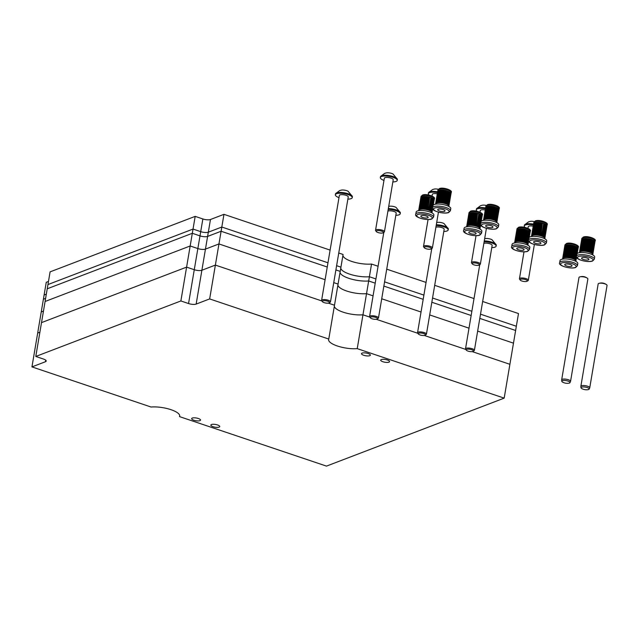 <?xml version="1.0" encoding="UTF-8"?>
<svg xmlns="http://www.w3.org/2000/svg" width="639" height="639" viewBox="0 0 639 639"><rect width="100%" height="100%" fill="white"/><g stroke="black" fill="none" stroke-linecap="round" stroke-linejoin="round"><path stroke-width="0.96" d="M362.089 353.103A4.505 1.382 -170.4 0 0 361.49 353.647A4.505 1.382 -170.4 0 0 364.653 355.54A4.505 1.382 -170.4 0 0 369.765 355.691A4.505 1.382 -170.4 0 0 370.372 355.148A4.505 1.382 -170.4 0 0 367.209 353.255A4.505 1.382 -170.4 0 0 362.089 353.103M192.259 418.066A4.505 1.382 -170.4 0 0 191.66 418.609A4.505 1.382 -170.4 0 0 194.823 420.502A4.505 1.382 -170.4 0 0 199.935 420.654A4.505 1.382 -170.4 0 0 200.542 420.111A4.505 1.382 -170.4 0 0 197.371 418.218A4.505 1.382 -170.4 0 0 192.259 418.066M211.445 424.528A4.505 1.382 -170.4 0 0 210.846 425.071A4.505 1.382 -170.4 0 0 214.009 426.964A4.505 1.382 -170.4 0 0 219.121 427.116A4.505 1.382 -170.4 0 0 219.728 426.572A4.505 1.382 -170.4 0 0 216.565 424.679A4.505 1.382 -170.4 0 0 211.445 424.528M381.283 359.573A4.505 1.382 -170.4 0 0 380.676 360.108A4.505 1.382 -170.4 0 0 383.839 362.001A4.505 1.382 -170.4 0 0 388.951 362.153A4.505 1.382 -170.4 0 0 389.558 361.61A4.505 1.382 -170.4 0 0 386.395 359.717A4.505 1.382 -170.4 0 0 381.283 359.573M48.468 281.464L46.256 282.31L31.95 366.898L151.068 407.027A18.02 5.511 -170.4 0 1 170.19 409.423A18.02 5.511 -170.4 0 1 179.695 416.117A18.02 5.511 -170.4 0 1 179.527 416.612L326.473 466.111L504.179 398.137L357.233 348.638L362.96 314.803L369.829 317.12L362.96 314.803A18.02 5.511 -170.4 0 1 344.589 312.631A18.02 5.511 -170.4 0 1 334.325 306.241A18.02 5.511 -170.4 0 0 344.589 312.631A18.02 5.511 -170.4 0 0 362.96 314.803L366.53 293.66L373.072 295.857L366.53 293.66A18.02 5.511 -170.4 0 1 348.159 291.488A18.02 5.511 -170.4 0 1 337.903 285.09A18.02 5.511 -170.4 0 0 348.159 291.488A18.02 5.511 -170.4 0 0 366.53 293.66L368.679 280.968L375.213 283.173L368.679 280.968A18.02 5.511 -170.4 0 1 350.308 278.796A18.02 5.511 -170.4 0 1 340.044 272.406A18.02 5.511 -170.4 0 0 350.308 278.796A18.02 5.511 -170.4 0 0 368.679 280.968L369.398 276.743L375.932 278.947L369.398 276.743A18.02 5.511 -170.4 0 1 351.027 274.57A18.02 5.511 -170.4 0 1 340.763 268.18A18.02 5.511 -170.4 0 0 351.027 274.57A18.02 5.511 -170.4 0 0 369.398 276.743L371.539 264.051L378.08 266.255M504.179 398.137L509.898 364.302L472.213 351.61L509.898 364.302L513.476 343.159L477.652 331.09L513.476 343.159L515.625 330.475L479.801 318.406L515.625 330.475L516.336 326.241L480.512 314.172L516.336 326.241L518.485 313.557L482.661 301.488M465.767 349.437L424.24 335.451L465.767 349.437M417.802 333.278L376.275 319.292L417.802 333.278M179.527 416.612L179.703 415.59M338.758 253.012L343.079 254.466L340.938 267.158L336.609 265.696L340.938 267.158L340.22 271.383L335.898 269.93L340.22 271.383L338.071 284.075L333.75 282.614L338.071 284.075L334.501 305.218L328.31 303.134L334.501 305.218L328.773 339.053L209.656 298.924L215.375 265.089L321.864 300.961L215.375 265.089L201.884 270.249L215.375 265.089L218.953 243.946L325.099 279.698L218.953 243.946L205.454 249.106L218.953 243.946L221.102 231.254L327.248 267.014L221.102 231.254L207.603 236.422L221.102 231.254L221.813 227.029L327.967 262.789L221.813 227.029L208.322 232.189L221.813 227.029L223.962 214.337L330.107 250.097M180.877 300.961L186.596 267.126L41.511 322.623L45.089 301.48L190.174 245.983L197.85 248.563L190.174 245.983L45.089 301.48L47.23 288.788L192.323 233.291L199.991 235.879L192.323 233.291L47.23 288.788L47.949 284.563L193.034 229.066L200.71 231.645L193.034 229.066L47.949 284.563L50.09 271.871L195.183 216.373L186.596 267.126L41.511 322.623L35.784 356.458L180.877 300.961L188.553 303.549A5.631 1.725 -170.4 0 0 196.157 304.084L209.656 298.924M328.773 339.053A18.02 5.511 -170.4 0 0 328.614 339.549A18.02 5.511 -170.4 0 0 338.111 346.234A18.02 5.511 -170.4 0 0 357.233 348.638M31.95 366.898L45.449 361.73A5.631 1.725 -170.4 0 0 46.2 361.059A5.631 1.725 -170.4 0 0 43.46 359.038L35.784 356.458M37.669 333.063L39.89 332.216L37.669 333.063M195.183 216.373L202.859 218.961L194.272 269.714L186.596 267.126L194.272 269.714A5.631 1.725 -170.4 0 0 201.884 270.249L196.157 304.084M469.002 328.174L429.688 314.931L469.002 328.174M421.037 312.016L381.715 298.772L421.037 312.016M188.553 303.549L194.272 269.714A5.631 1.725 -170.4 0 0 201.884 270.249L205.454 249.106A5.631 1.725 -170.4 0 1 197.85 248.563A5.631 1.725 -170.4 0 0 205.454 249.106L207.603 236.422A5.631 1.725 -170.4 0 1 199.991 235.879A5.631 1.725 -170.4 0 0 207.603 236.422L208.322 232.189A5.631 1.725 -170.4 0 1 200.71 231.645A5.631 1.725 -170.4 0 0 208.322 232.189L210.463 219.504L223.962 214.337M41.247 311.92L43.46 311.073L41.247 311.92M471.151 315.49L431.828 302.247L471.151 315.49M423.186 299.332L383.863 286.088L423.186 299.332M43.396 299.228L45.609 298.381L43.396 299.228M471.87 311.265L432.547 298.014L471.87 311.265M423.897 295.106L384.574 281.855L423.897 295.106M44.107 295.002L46.328 294.156L44.107 295.002M474.01 298.573L434.688 285.329M426.045 282.414L386.723 269.171M202.859 218.961A5.631 1.725 -170.4 0 0 210.463 219.504M342.911 255.488A18.02 5.511 -170.4 0 0 353.167 261.886A18.02 5.511 -170.4 0 0 371.539 264.051M466.71 349.349A3.65 1.118 -170.4 0 0 466.35 350.172A3.65 1.118 -170.4 0 0 469.361 351.45A3.65 1.118 -170.4 0 0 472.924 351.442A3.65 1.118 -170.4 0 0 473.164 351.33A3.65 1.118 -170.4 0 0 471.398 349.621A3.65 1.118 -170.4 0 0 466.71 349.349M466.35 350.172L465.671 349.317A4.505 1.382 9.6 0 1 465.511 348.838A4.505 1.382 9.6 0 1 466.119 348.303A4.505 1.382 9.6 0 1 471.231 348.455A4.505 1.382 9.6 0 1 474.394 350.348A4.505 1.382 9.6 0 1 474.082 350.739L473.164 351.33M484.146 241.718A8.563 2.62 9.6 0 1 496.144 246.095A8.563 2.62 9.6 0 1 494.993 247.125A8.563 2.62 9.6 0 1 491.774 247.612M496.144 246.095L496.279 245.288A8.563 2.62 -170.4 0 0 496.239 244.865A8.563 2.62 -170.4 0 0 484.282 240.911M483.867 243.371A4.505 1.382 9.6 0 1 488.979 243.523A4.505 1.382 9.6 0 1 492.142 245.416L474.394 350.348M496.239 244.865L491.966 239.705A4.457 1.366 -170.4 0 0 485.305 238.571L484.658 238.714M520.641 279.275A3.65 1.118 -170.4 0 0 520.282 280.098A3.65 1.118 -170.4 0 0 523.293 281.376A3.65 1.118 -170.4 0 0 526.856 281.368A3.65 1.118 -170.4 0 0 527.095 281.256A3.65 1.118 -170.4 0 0 525.33 279.547A3.65 1.118 -170.4 0 0 520.641 279.275M520.282 280.098L519.603 279.243A4.505 1.382 9.6 0 1 519.443 278.772A4.505 1.382 9.6 0 1 520.042 278.229A4.505 1.382 9.6 0 1 525.162 278.38A4.505 1.382 9.6 0 1 528.325 280.273A4.505 1.382 9.6 0 1 528.014 280.665L527.095 281.256M533.557 224.121A8.563 2.62 -170.4 0 0 525.53 224.201A8.563 2.62 -170.4 0 0 524.563 224.84A8.563 2.62 -170.4 0 0 524.387 225.232L524.252 226.03A8.563 2.62 9.6 0 1 525.394 225A8.563 2.62 9.6 0 1 533.421 224.928M527.966 228.355L528.245 226.709A4.505 1.382 9.6 0 1 528.852 226.166A4.505 1.382 9.6 0 1 533.214 226.15M525.034 227.412A8.563 2.62 9.6 0 1 524.252 226.03M534.284 221.573A4.457 1.366 -170.4 0 0 530.29 221.366L528.565 221.845L524.563 224.84M571.546 266.295A3.714 1.134 -170.4 0 0 572.041 265.848A3.714 1.134 -170.4 0 0 569.429 264.29A3.714 1.134 -170.4 0 0 565.211 264.163A3.714 1.134 -170.4 0 0 564.716 264.61A3.714 1.134 -170.4 0 0 567.328 266.175A3.714 1.134 -170.4 0 0 571.546 266.295M561.242 259.474A9.01 2.756 -170.4 0 0 560.028 260.552L559.676 262.669A9.01 2.756 9.6 0 1 560.882 261.591A9.01 2.756 9.6 0 1 571.106 261.886A9.01 2.756 9.6 0 1 577.44 265.672L577.8 263.564A9.01 2.756 -170.4 0 0 571.466 259.777A9.01 2.756 -170.4 0 0 561.242 259.474M562.552 259.13L562.608 258.819A6.757 2.069 9.6 0 1 562.616 258.771L564.764 246.087A6.757 2.069 9.6 0 1 564.996 245.703A6.757 2.069 9.6 0 1 565.491 245.384L563.35 258.076A6.757 2.069 9.6 0 1 563.518 258.004A6.757 2.069 9.6 0 1 564.085 257.837L566.234 245.144A6.757 2.069 9.6 0 1 567.184 244.993A6.757 2.069 9.6 0 1 568.311 244.929A6.757 2.069 9.6 0 1 569.565 244.961L567.2 244.993L565.052 257.677A6.757 2.069 9.6 0 1 566.162 257.613L568.311 244.929L566.178 257.613A6.757 2.069 9.6 0 1 567.416 257.645A6.757 2.069 9.6 0 1 568.742 257.773L570.891 245.088A6.757 2.069 9.6 0 1 572.24 245.304L569.581 244.961A6.757 2.069 9.6 0 1 570.891 245.088L568.758 257.781A6.757 2.069 9.6 0 1 570.092 257.988A6.757 2.069 9.6 0 1 571.41 258.284A6.757 2.069 9.6 0 1 572.64 258.651L574.788 245.967A6.757 2.069 9.6 0 1 575.875 246.382L573.574 245.6A6.757 2.069 9.6 0 1 574.788 245.967L572.656 258.659A6.757 2.069 9.6 0 1 573.726 259.067A6.757 2.069 9.6 0 1 574.637 259.522L576.785 246.83L575.891 246.382A6.757 2.069 9.6 0 1 576.785 246.83M564.748 246.175A6.757 2.069 9.6 0 1 564.756 246.127A6.757 2.069 9.6 0 1 564.764 246.087L562.616 258.771A6.757 2.069 9.6 0 1 562.855 258.396L564.996 245.703L562.855 258.388A6.757 2.069 9.6 0 1 563.35 258.076L565.499 245.384A6.757 2.069 9.6 0 1 565.659 245.32A6.757 2.069 9.6 0 1 566.234 245.144L564.101 257.829A6.757 2.069 9.6 0 1 565.044 257.677L567.184 244.993M578.263 247.325A6.757 2.069 -170.4 0 0 573.51 244.489A6.757 2.069 -170.4 0 0 565.842 244.258A6.757 2.069 -170.4 0 0 564.932 245.072L566.402 243.531C570.403 241.822 580.116 245.4 578.263 247.325L578.079 248.379A6.757 2.069 9.6 0 0 578.087 248.22L577.177 253.579L578.087 248.22A6.757 2.069 9.6 0 0 577.92 247.772L575.771 260.464L577.912 247.772A6.757 2.069 9.6 0 0 577.48 247.309L575.332 259.993L577.472 247.301A6.757 2.069 9.6 0 0 576.793 246.838L574.645 259.522A6.757 2.069 9.6 0 1 575.324 259.993A6.757 2.069 9.6 0 1 575.771 260.456A6.757 2.069 9.6 0 1 575.939 260.904A6.757 2.069 9.6 0 1 575.939 261.071L575.883 261.391M575.939 260.912L576.594 257.062L575.939 260.904M575.875 246.382L573.726 259.067L575.891 246.382M572.24 245.304L570.092 257.988L572.256 245.304A6.757 2.069 9.6 0 1 573.558 245.6L571.41 258.284L573.574 245.6M569.565 244.961L567.416 257.645L569.581 244.961M577.912 247.772L577.424 247.62M577.472 247.301L576.745 247.133M573.742 259.075L575.843 246.67M572.84 258.723L574.94 246.279M571.793 258.388L573.902 245.935M570.651 258.108L572.76 245.632L572.256 245.304M573.558 245.6L572.76 245.632M569.445 257.876L571.562 245.408M568.247 257.717L570.355 245.248M567.089 257.629L569.189 245.176M566.018 257.621L568.119 245.192M567.136 245.28L566.242 245.144M566.186 245.44L565.499 245.384M565.443 245.711L565.004 245.703M588.415 259.841A3.714 1.134 -170.4 0 0 588.91 259.394A3.714 1.134 -170.4 0 0 586.298 257.837A3.714 1.134 -170.4 0 0 582.081 257.709A3.714 1.134 -170.4 0 0 581.586 258.156A3.714 1.134 -170.4 0 0 584.198 259.722A3.714 1.134 -170.4 0 0 588.415 259.841M578.111 253.02A9.01 2.756 -170.4 0 0 576.897 254.106L576.546 256.215A9.01 2.756 9.6 0 1 577.752 255.137A9.01 2.756 9.6 0 1 587.976 255.432A9.01 2.756 9.6 0 1 594.31 259.226L594.669 257.11A9.01 2.756 -170.4 0 0 588.335 253.324A9.01 2.756 -170.4 0 0 578.111 253.02M579.429 252.677L579.477 252.365A6.757 2.069 9.6 0 1 579.485 252.317L581.634 239.633A6.757 2.069 9.6 0 1 581.865 239.25L579.725 251.942A6.757 2.069 9.6 0 1 580.22 251.622L582.369 238.93A6.757 2.069 9.6 0 1 582.536 238.866A6.757 2.069 9.6 0 1 583.103 238.69L580.963 251.383A6.757 2.069 9.6 0 1 581.913 251.223A6.757 2.069 9.6 0 1 583.04 251.159A6.757 2.069 9.6 0 1 584.286 251.199A6.757 2.069 9.6 0 1 585.62 251.319L587.76 238.635A6.757 2.069 9.6 0 1 589.11 238.85A6.757 2.069 9.6 0 1 590.428 239.146A6.757 2.069 9.6 0 1 591.658 239.513A6.757 2.069 9.6 0 1 592.744 239.929A6.757 2.069 9.6 0 1 593.655 240.376A6.757 2.069 9.6 0 1 594.342 240.847A6.757 2.069 9.6 0 1 594.781 241.318A6.757 2.069 9.6 0 1 594.957 241.766A6.757 2.069 9.6 0 1 594.949 241.933A6.757 2.069 9.6 0 1 594.909 242.085M581.618 239.721A6.757 2.069 9.6 0 1 581.626 239.673A6.757 2.069 9.6 0 1 581.634 239.633L579.493 252.317A6.757 2.069 9.6 0 1 579.725 251.942L581.873 239.25A6.757 2.069 9.6 0 1 582.369 238.93L580.228 251.614A6.757 2.069 9.6 0 1 580.388 251.55A6.757 2.069 9.6 0 1 580.963 251.383L583.111 238.69A6.757 2.069 9.6 0 1 584.054 238.539L581.913 251.223L584.07 238.539A6.757 2.069 9.6 0 1 585.18 238.475L584.07 238.539M585.18 238.475L583.04 251.159L585.196 238.475A6.757 2.069 9.6 0 1 586.434 238.507L584.286 251.199L586.45 238.507A6.757 2.069 9.6 0 1 587.76 238.635L585.636 251.327A6.757 2.069 9.6 0 1 586.969 251.542A6.757 2.069 9.6 0 1 588.279 251.838A6.757 2.069 9.6 0 1 589.509 252.197A6.757 2.069 9.6 0 1 590.604 252.613A6.757 2.069 9.6 0 1 591.506 253.068A6.757 2.069 9.6 0 1 592.201 253.539A6.757 2.069 9.6 0 1 592.641 254.002A6.757 2.069 9.6 0 1 592.816 254.45A6.757 2.069 9.6 0 1 592.808 254.618L592.752 254.937M594.957 241.766L592.816 254.45L594.725 241.67M594.781 241.318L592.641 254.002L594.789 241.318L594.294 241.167M594.342 240.847L592.201 253.539L594.35 240.855L593.615 240.679M593.655 240.376L591.506 253.068L593.663 240.384L589.126 238.85L585.196 238.475M590.612 252.621L592.712 240.224M589.525 252.205L591.666 239.513L589.509 252.197M588.295 251.838L590.444 239.154L588.279 251.838M586.977 251.542L589.126 238.85L586.969 251.542M589.709 252.269L591.818 239.833M588.663 251.934L590.771 239.481M587.521 251.654L589.629 239.178M586.322 251.423L588.431 238.954M585.116 251.263L587.225 238.794M583.958 251.175L586.067 238.722M582.888 251.167L584.997 238.738M584.006 238.826L583.111 238.69M583.056 238.994L582.377 238.93M582.313 239.258L581.873 239.25M562.368 380.676A4.146 1.27 -170.4 0 0 561.809 381.291A4.146 1.27 -170.4 0 0 562.847 382.258A9.976 9.976 0 0 0 568.646 383.24A4.146 1.27 -170.4 0 0 569.421 383.057A4.146 1.27 -170.4 0 0 569.948 382.665A4.146 1.27 -170.4 0 0 567.967 381.076A4.146 1.27 -170.4 0 0 562.368 380.676M569.948 382.665L570.515 381.467A4.505 1.382 -170.4 0 0 570.555 381.347A4.505 1.382 -170.4 0 0 567.384 379.454A4.505 1.382 -170.4 0 0 562.272 379.31A4.505 1.382 -170.4 0 0 561.665 379.846A4.505 1.382 -170.4 0 0 561.665 379.965L561.809 381.291M570.555 381.347L587.864 279.003A4.505 1.382 -170.4 0 0 584.693 277.11A4.505 1.382 -170.4 0 0 579.581 276.959A4.505 1.382 -170.4 0 0 578.982 277.502L561.665 379.846M581.554 387.146A4.146 1.27 -170.4 0 0 580.995 387.753A4.146 1.27 -170.4 0 0 582.033 388.72A9.976 9.976 0 0 0 587.832 389.702A4.146 1.27 -170.4 0 0 588.615 389.518A4.146 1.27 -170.4 0 0 589.134 389.127A4.146 1.27 -170.4 0 0 587.153 387.538A4.146 1.27 -170.4 0 0 581.554 387.146M589.134 389.127L589.701 387.929A4.505 1.382 -170.4 0 0 589.741 387.817A4.505 1.382 -170.4 0 0 586.57 385.924A4.505 1.382 -170.4 0 0 581.458 385.772A4.505 1.382 -170.4 0 0 580.859 386.315A4.505 1.382 -170.4 0 0 580.851 386.435L580.995 387.753M589.741 387.817L607.05 285.465A4.505 1.382 -170.4 0 0 603.887 283.572A4.505 1.382 -170.4 0 0 598.767 283.42A4.505 1.382 -170.4 0 0 598.168 283.964L580.859 386.315M523.573 250.137A3.714 1.134 -170.4 0 0 524.076 249.689A3.714 1.134 -170.4 0 0 521.464 248.132A3.714 1.134 -170.4 0 0 517.247 248.004A3.714 1.134 -170.4 0 0 516.743 248.451A3.714 1.134 -170.4 0 0 519.355 250.017A3.714 1.134 -170.4 0 0 523.573 250.137M513.269 243.315A9.01 2.756 -170.4 0 0 512.063 244.394L511.703 246.51A9.01 2.756 9.6 0 1 512.917 245.432A9.01 2.756 9.6 0 1 523.141 245.727A9.01 2.756 9.6 0 1 529.475 249.514L529.835 247.405A9.01 2.756 -170.4 0 0 523.501 243.619A9.01 2.756 -170.4 0 0 513.269 243.315M514.587 242.972L514.643 242.66A6.757 2.069 9.6 0 1 514.651 242.612L516.799 229.928A6.757 2.069 9.6 0 1 517.031 229.545A6.757 2.069 9.6 0 1 517.526 229.225L515.377 241.917A6.757 2.069 9.6 0 1 515.545 241.846A6.757 2.069 9.6 0 1 516.12 241.678L518.269 228.986A6.757 2.069 9.6 0 1 519.219 228.834A6.757 2.069 9.6 0 1 520.346 228.77A6.757 2.069 9.6 0 1 521.592 228.802L519.227 228.834L517.087 241.518A6.757 2.069 9.6 0 1 518.197 241.454L520.346 228.77L518.213 241.454A6.757 2.069 9.6 0 1 519.451 241.486A6.757 2.069 9.6 0 1 520.777 241.614A6.757 2.069 9.6 0 1 522.127 241.83A6.757 2.069 9.6 0 1 523.445 242.125A6.757 2.069 9.6 0 1 524.675 242.493L526.816 229.808A6.757 2.069 9.6 0 1 527.91 230.224L525.601 229.441A6.757 2.069 9.6 0 1 526.816 229.808L524.683 242.501A6.757 2.069 9.6 0 1 525.761 242.908A6.757 2.069 9.6 0 1 526.672 243.363L528.82 230.671A6.757 2.069 9.6 0 1 529.507 231.142L528.772 230.975M516.783 230.016A6.757 2.069 9.6 0 1 516.783 229.968A6.757 2.069 9.6 0 1 516.799 229.928L514.651 242.612A6.757 2.069 9.6 0 1 514.882 242.237L517.031 229.545L514.89 242.229A6.757 2.069 9.6 0 1 515.377 241.917L517.534 229.225A6.757 2.069 9.6 0 1 517.694 229.161A6.757 2.069 9.6 0 1 518.269 228.986L516.128 241.67A6.757 2.069 9.6 0 1 517.071 241.518L519.219 228.834M527.91 230.224L525.761 242.908L527.918 230.224A6.757 2.069 9.6 0 1 528.82 230.671L526.68 243.363A6.757 2.069 9.6 0 1 527.359 243.834A6.757 2.069 9.6 0 1 527.798 244.298A6.757 2.069 9.6 0 1 527.974 244.745A6.757 2.069 9.6 0 1 527.966 244.913L527.918 245.232M527.974 244.753L528.621 240.903L527.974 244.745M529.507 231.142L527.359 243.834L529.515 231.15A6.757 2.069 9.6 0 1 529.947 231.614L527.798 244.298L529.947 231.614A6.757 2.069 9.6 0 1 530.122 232.061L529.212 237.42L530.122 232.061A6.757 2.069 9.6 0 1 530.114 232.221A6.757 2.069 9.6 0 1 530.066 232.38M521.592 228.802L519.451 241.486L521.608 228.802A6.757 2.069 9.6 0 1 522.926 228.93L520.777 241.614L522.942 228.93A6.757 2.069 9.6 0 1 524.276 229.145L522.127 241.83L524.292 229.145A6.757 2.069 9.6 0 1 525.585 229.441L523.445 242.125L525.601 229.441M529.947 231.614L529.459 231.462M525.777 242.916L527.918 230.224M528.82 230.671L527.878 230.511M524.875 242.564L526.975 230.12M523.828 242.229L525.937 229.776M522.678 241.949L524.787 229.473L524.292 229.145M525.585 229.441L524.787 229.473M521.48 241.718L523.589 229.249L521.608 228.802M524.276 229.145L523.589 229.249M520.274 241.558L522.382 229.089M519.116 241.47L521.224 229.018M518.053 241.462L520.154 229.034M519.172 229.121L518.277 228.986M518.213 229.281L517.534 229.225M517.47 229.553L517.031 229.545M475.608 233.978A3.714 1.134 -170.4 0 0 476.111 233.531A3.714 1.134 -170.4 0 0 473.499 231.973A3.714 1.134 -170.4 0 0 469.274 231.845A3.714 1.134 -170.4 0 0 468.778 232.292A3.714 1.134 -170.4 0 0 471.39 233.858A3.714 1.134 -170.4 0 0 475.608 233.978M465.304 227.157A9.01 2.756 -170.4 0 0 464.098 228.235L463.738 230.352A9.01 2.756 9.6 0 1 464.944 229.273A9.01 2.756 9.6 0 1 475.176 229.569A9.01 2.756 9.6 0 1 481.502 233.355L481.862 231.246A9.01 2.756 -170.4 0 0 475.528 227.46A9.01 2.756 -170.4 0 0 465.304 227.157M466.622 226.813L466.67 226.502A6.757 2.069 9.6 0 1 466.686 226.454L468.826 213.769A6.757 2.069 9.6 0 0 468.818 213.809A6.757 2.069 9.6 0 0 468.81 213.857M469.002 213.753L466.686 226.454A6.757 2.069 9.6 0 1 466.917 226.078L469.066 213.386A6.757 2.069 9.6 0 1 469.561 213.067L467.413 225.759A6.757 2.069 9.6 0 1 467.58 225.687A6.757 2.069 9.6 0 1 468.155 225.519L470.296 212.827A6.757 2.069 9.6 0 1 471.255 212.675A6.757 2.069 9.6 0 1 472.373 212.611A6.757 2.069 9.6 0 1 473.627 212.643L471.262 212.675L469.114 225.359A6.757 2.069 9.6 0 1 470.232 225.295A6.757 2.069 9.6 0 1 471.478 225.327L473.627 212.643M468.826 213.761A6.757 2.069 9.6 0 1 469.066 213.386L466.917 226.07A6.757 2.069 9.6 0 1 467.413 225.759L469.569 213.067A6.757 2.069 9.6 0 1 469.729 213.003A6.757 2.069 9.6 0 1 470.296 212.827L468.163 225.511A6.757 2.069 9.6 0 1 469.106 225.359L471.255 212.675M475.855 226.07L477.637 213.282L475.488 225.974A6.757 2.069 9.6 0 1 476.702 226.334L478.851 213.65L476.718 226.342A6.757 2.069 9.6 0 1 477.796 226.749A6.757 2.069 9.6 0 1 478.699 227.204L480.847 214.512L478.715 227.204A6.757 2.069 9.6 0 1 479.394 227.676A6.757 2.069 9.6 0 1 479.833 228.139L481.974 215.455L479.833 228.147A6.757 2.069 9.6 0 1 480.009 228.586A6.757 2.069 9.6 0 1 480.001 228.754L479.945 229.074M480.009 228.594L480.656 224.744L480.009 228.586M477.637 213.282A6.757 2.069 9.6 0 1 478.851 213.65A6.757 2.069 9.6 0 1 479.937 214.065L477.796 226.749L479.953 214.065A6.757 2.069 9.6 0 1 480.847 214.512A6.757 2.069 9.6 0 1 481.534 214.984L479.394 227.676L481.542 214.992A6.757 2.069 9.6 0 1 481.974 215.455A6.757 2.069 9.6 0 1 482.149 215.902L481.247 221.262L482.149 215.902A6.757 2.069 9.6 0 1 482.149 216.062A6.757 2.069 9.6 0 1 482.102 216.222M472.309 225.399L474.418 212.931L473.643 212.643L471.494 225.335A6.757 2.069 9.6 0 1 472.812 225.455A6.757 2.069 9.6 0 1 474.162 225.671A6.757 2.069 9.6 0 1 475.472 225.966L477.621 213.282L476.319 212.987A6.757 2.069 9.6 0 1 477.621 213.282M473.643 212.643A6.757 2.069 9.6 0 1 474.953 212.771L472.812 225.455L474.969 212.771A6.757 2.069 9.6 0 1 476.303 212.987L474.162 225.671L476.319 212.987M470.24 225.295L472.389 212.611L470.232 225.295M481.974 215.455L481.494 215.303M481.534 214.984L480.808 214.816M477.812 226.757L479.953 214.065M480.847 214.512L479.905 214.353M476.902 226.406L479.01 213.961L477.964 213.618M479.937 214.065L479.01 213.961M474.713 225.791L476.822 213.314M473.515 225.559L475.624 213.091L474.969 212.771M476.303 212.987L475.624 213.091M474.953 212.771L474.418 212.931M471.151 225.311L473.259 212.859M470.088 225.303L472.189 212.875M471.199 212.963L470.312 212.827M470.248 213.122L469.569 213.067M469.505 213.394L469.066 213.386M427.643 217.819A3.714 1.134 -170.4 0 0 428.138 217.372A3.714 1.134 -170.4 0 0 425.526 215.814A3.714 1.134 -170.4 0 0 421.309 215.686A3.714 1.134 -170.4 0 0 420.813 216.134A3.714 1.134 -170.4 0 0 423.425 217.699A3.714 1.134 -170.4 0 0 427.643 217.819M417.339 210.998A9.01 2.756 -170.4 0 0 416.125 212.076L415.773 214.193A9.01 2.756 9.6 0 1 416.979 213.114A9.01 2.756 9.6 0 1 427.203 213.41A9.01 2.756 9.6 0 1 433.538 217.196L433.897 215.087A9.01 2.756 -170.4 0 0 427.563 211.301A9.01 2.756 -170.4 0 0 417.339 210.998M418.649 210.654L418.705 210.343A6.757 2.069 9.6 0 1 418.713 210.295L420.861 197.611A6.757 2.069 9.6 0 1 421.093 197.227A6.757 2.069 9.6 0 1 421.588 196.908A6.757 2.069 9.6 0 1 421.756 196.844A6.757 2.069 9.6 0 1 422.331 196.668A6.757 2.069 9.6 0 1 423.282 196.516A6.757 2.069 9.6 0 1 424.408 196.453A6.757 2.069 9.6 0 1 425.662 196.485L423.298 196.516L421.149 209.201A6.757 2.069 9.6 0 1 422.259 209.137A6.757 2.069 9.6 0 1 423.513 209.169L425.662 196.485M420.845 197.699A6.757 2.069 9.6 0 1 420.853 197.651A6.757 2.069 9.6 0 1 420.861 197.611L418.713 210.295A6.757 2.069 9.6 0 1 418.952 209.919L421.093 197.227L418.952 209.911A6.757 2.069 9.6 0 1 419.448 209.6L421.588 196.908L419.456 209.592A6.757 2.069 9.6 0 1 419.615 209.528A6.757 2.069 9.6 0 1 420.182 209.36L422.331 196.668L420.198 209.352A6.757 2.069 9.6 0 1 421.141 209.201L423.282 196.516M434.36 198.849A6.757 2.069 -170.4 0 0 429.608 196.013A6.757 2.069 -170.4 0 0 421.94 195.782A6.757 2.069 -170.4 0 0 421.029 196.596L422.491 195.055C426.501 193.345 436.213 196.924 434.36 198.849L434.177 199.903A6.757 2.069 9.6 0 0 434.185 199.743L433.274 205.103L434.185 199.743A6.757 2.069 9.6 0 0 434.017 199.296A6.757 2.069 9.6 0 0 433.577 198.833L431.429 211.517A6.757 2.069 9.6 0 1 431.86 211.98L434.009 199.296L431.868 211.988A6.757 2.069 9.6 0 1 432.036 212.428A6.757 2.069 9.6 0 1 432.036 212.595L431.98 212.915M432.036 212.436L432.691 208.586L432.036 212.428M429.839 210.598L431.988 197.906L429.839 210.598A6.757 2.069 9.6 0 1 430.734 211.046A6.757 2.069 9.6 0 1 431.421 211.517L433.569 198.825L432.843 198.657M431.988 197.906A6.757 2.069 9.6 0 1 432.883 198.354L430.734 211.046L432.891 198.362A6.757 2.069 9.6 0 1 433.569 198.825M427.89 209.911L429.672 197.124L427.523 209.816A6.757 2.069 9.6 0 1 428.737 210.175L430.886 197.491L428.753 210.183A6.757 2.069 9.6 0 1 429.823 210.59L431.972 197.906L430.894 197.491A6.757 2.069 9.6 0 1 431.972 197.906M429.672 197.124A6.757 2.069 9.6 0 1 430.886 197.491L429.999 197.459M428.354 196.828L426.205 209.52A6.757 2.069 9.6 0 1 427.507 209.808L429.656 197.124L428.354 196.828A6.757 2.069 9.6 0 1 429.656 197.124M424.344 209.241L426.453 196.772L425.678 196.485L423.529 209.177A6.757 2.069 9.6 0 1 424.839 209.296A6.757 2.069 9.6 0 1 426.189 209.512L428.338 196.828L427.004 196.612A6.757 2.069 9.6 0 1 428.338 196.828M425.678 196.485A6.757 2.069 9.6 0 1 426.988 196.612L424.839 209.296L427.004 196.612M422.275 209.137L424.424 196.453L422.259 209.137M434.009 199.296L433.522 199.144M432.883 198.354L431.94 198.194M428.937 210.247L431.037 197.802M426.748 209.632L428.857 197.155M425.542 209.4L427.659 196.932M426.988 196.612L426.453 196.772M423.186 209.153L425.286 196.7M422.115 209.145L424.216 196.716M423.234 196.804L422.339 196.668M422.283 196.964L421.596 196.908M421.54 197.235L421.101 197.227M418.745 333.191A3.65 1.118 -170.4 0 0 418.385 334.013A3.65 1.118 -170.4 0 0 421.389 335.291A3.65 1.118 -170.4 0 0 424.959 335.283A3.65 1.118 -170.4 0 0 425.199 335.171A3.65 1.118 -170.4 0 0 423.433 333.462A3.65 1.118 -170.4 0 0 418.745 333.191M418.385 334.013L417.706 333.159A4.505 1.382 9.6 0 1 417.547 332.679A4.505 1.382 9.6 0 1 418.146 332.144A4.505 1.382 9.6 0 1 423.258 332.296A4.505 1.382 9.6 0 1 426.429 334.189A4.505 1.382 9.6 0 1 426.117 334.58L425.199 335.171M436.181 225.559A8.563 2.62 9.6 0 1 448.171 229.936A8.563 2.62 9.6 0 1 447.02 230.967A8.563 2.62 9.6 0 1 443.801 231.454M448.171 229.936L448.306 229.129A8.563 2.62 -170.4 0 0 448.274 228.706A8.563 2.62 -170.4 0 0 436.317 224.752M435.894 227.212A4.505 1.382 9.6 0 1 441.014 227.364A4.505 1.382 9.6 0 1 444.177 229.257L426.429 334.189M448.274 228.706L444.001 223.546A4.457 1.366 -170.4 0 0 437.332 222.412L436.685 222.556M370.772 317.032A3.65 1.118 -170.4 0 0 370.412 317.855A3.65 1.118 -170.4 0 0 373.424 319.133A3.65 1.118 -170.4 0 0 376.994 319.125A3.65 1.118 -170.4 0 0 377.226 319.013A3.65 1.118 -170.4 0 0 375.46 317.303A3.65 1.118 -170.4 0 0 370.772 317.032M370.412 317.855L369.733 317A4.505 1.382 9.6 0 1 369.574 316.521A4.505 1.382 9.6 0 1 370.181 315.986A4.505 1.382 9.6 0 1 375.293 316.137A4.505 1.382 9.6 0 1 378.464 318.03A4.505 1.382 9.6 0 1 378.152 318.422L377.226 319.013M388.208 209.4A8.563 2.62 9.6 0 1 400.206 213.777A8.563 2.62 9.6 0 1 399.055 214.808A8.563 2.62 9.6 0 1 395.837 215.295M400.206 213.777L400.341 212.971A8.563 2.62 -170.4 0 0 400.302 212.547A8.563 2.62 -170.4 0 0 388.344 208.594M387.929 211.054A4.505 1.382 9.6 0 1 393.041 211.205A4.505 1.382 9.6 0 1 396.204 213.099L378.464 318.03M400.302 212.547L396.036 207.387A4.457 1.366 -170.4 0 0 389.367 206.253L388.72 206.397M322.807 300.873A3.65 1.118 -170.4 0 0 322.447 301.696A3.65 1.118 -170.4 0 0 325.459 302.974A3.65 1.118 -170.4 0 0 329.021 302.966A3.65 1.118 -170.4 0 0 329.261 302.854A3.65 1.118 -170.4 0 0 327.495 301.145A3.65 1.118 -170.4 0 0 322.807 300.873M322.447 301.696L321.768 300.841A4.505 1.382 9.6 0 1 321.609 300.362A4.505 1.382 9.6 0 1 322.216 299.827A4.505 1.382 9.6 0 1 327.328 299.979A4.505 1.382 9.6 0 1 330.491 301.872A4.505 1.382 9.6 0 1 330.179 302.263L329.261 302.854M352.241 197.619L352.377 196.812A8.563 2.62 -170.4 0 0 352.337 196.389A8.563 2.62 -170.4 0 0 345.707 193.066A8.563 2.62 -170.4 0 0 336.641 192.93A8.563 2.62 -170.4 0 0 335.667 193.569A8.563 2.62 -170.4 0 0 335.491 193.96L335.355 194.767A8.563 2.62 9.6 0 1 336.505 193.737A8.563 2.62 9.6 0 1 346.218 194.024A8.563 2.62 9.6 0 1 352.241 197.619A8.563 2.62 9.6 0 1 351.091 198.649A8.563 2.62 9.6 0 1 347.872 199.136M321.609 300.362L339.357 195.438A4.505 1.382 9.6 0 1 339.956 194.895A4.505 1.382 9.6 0 1 345.076 195.047A4.505 1.382 9.6 0 1 348.239 196.94L330.491 301.872M338.982 197.635A8.563 2.62 9.6 0 1 335.355 194.767M352.337 196.389L348.063 191.229A4.457 1.366 -170.4 0 0 341.402 190.095L339.676 190.574L335.667 193.569M472.668 263.116A3.65 1.118 -170.4 0 0 472.309 263.939A3.65 1.118 -170.4 0 0 475.32 265.217A3.65 1.118 -170.4 0 0 478.891 265.209A3.65 1.118 -170.4 0 0 479.13 265.097A3.65 1.118 -170.4 0 0 477.365 263.388A3.65 1.118 -170.4 0 0 472.668 263.116M472.309 263.939L471.638 263.084A4.505 1.382 9.6 0 1 471.47 262.613A4.505 1.382 9.6 0 1 472.077 262.07A4.505 1.382 9.6 0 1 477.189 262.222A4.505 1.382 9.6 0 1 480.36 264.115A4.505 1.382 9.6 0 1 480.049 264.506L479.13 265.097M485.592 207.963A8.563 2.62 -170.4 0 0 477.565 208.042A8.563 2.62 -170.4 0 0 476.59 208.681A8.563 2.62 -170.4 0 0 476.414 209.073L476.279 209.872A8.563 2.62 9.6 0 1 477.429 208.841A8.563 2.62 9.6 0 1 485.456 208.769M480.001 212.196L480.28 210.55A4.505 1.382 9.6 0 1 480.887 210.007A4.505 1.382 9.6 0 1 485.249 209.991M477.061 211.253A8.563 2.62 9.6 0 1 476.279 209.872M486.311 205.415A4.457 1.366 -170.4 0 0 482.325 205.207L480.6 205.686L476.59 208.681M424.703 246.958A3.65 1.118 -170.4 0 0 424.344 247.78A3.65 1.118 -170.4 0 0 427.355 249.058A3.65 1.118 -170.4 0 0 430.918 249.05A3.65 1.118 -170.4 0 0 431.157 248.938A3.65 1.118 -170.4 0 0 429.392 247.229A3.65 1.118 -170.4 0 0 424.703 246.958M424.344 247.78L423.665 246.926A4.505 1.382 9.6 0 1 423.505 246.454A4.505 1.382 9.6 0 1 424.112 245.911A4.505 1.382 9.6 0 1 429.224 246.063A4.505 1.382 9.6 0 1 432.387 247.956A4.505 1.382 9.6 0 1 432.084 248.347L431.157 248.938M437.619 191.804A8.563 2.62 -170.4 0 0 429.6 191.884A8.563 2.62 -170.4 0 0 428.625 192.523A8.563 2.62 -170.4 0 0 428.449 192.914L428.314 193.713A8.563 2.62 9.6 0 1 429.464 192.682A8.563 2.62 9.6 0 1 437.483 192.611M432.036 196.037L432.307 194.392A4.505 1.382 9.6 0 1 432.915 193.849A4.505 1.382 9.6 0 1 437.276 193.833M429.096 195.095A8.563 2.62 9.6 0 1 428.314 193.713M438.346 189.256A4.457 1.366 -170.4 0 0 434.352 189.048L432.635 189.527L428.625 192.523M376.738 230.799A3.65 1.118 -170.4 0 0 376.379 231.622A3.65 1.118 -170.4 0 0 379.39 232.9A3.65 1.118 -170.4 0 0 382.953 232.892A3.65 1.118 -170.4 0 0 383.192 232.78A3.65 1.118 -170.4 0 0 381.427 231.07A3.65 1.118 -170.4 0 0 376.738 230.799M376.379 231.622L375.7 230.767A4.505 1.382 9.6 0 1 375.54 230.296A4.505 1.382 9.6 0 1 376.139 229.752A4.505 1.382 9.6 0 1 381.259 229.904A4.505 1.382 9.6 0 1 384.422 231.797A4.505 1.382 9.6 0 1 384.111 232.189L383.192 232.78M397.226 180.414L397.362 179.607A8.563 2.62 -170.4 0 0 397.322 179.184A8.563 2.62 -170.4 0 0 390.693 175.861A8.563 2.62 -170.4 0 0 381.627 175.725A8.563 2.62 -170.4 0 0 380.66 176.364A8.563 2.62 -170.4 0 0 380.485 176.755L380.349 177.554A8.563 2.62 9.6 0 1 381.491 176.524A8.563 2.62 9.6 0 1 391.212 176.811A8.563 2.62 9.6 0 1 397.226 180.414A8.563 2.62 9.6 0 1 396.076 181.436A8.563 2.62 9.6 0 1 392.857 181.931M375.54 230.296L384.343 178.233A4.505 1.382 9.6 0 1 384.95 177.69A4.505 1.382 9.6 0 1 390.062 177.842A4.505 1.382 9.6 0 1 393.225 179.735L384.422 231.797M383.975 180.43A8.563 2.62 9.6 0 1 380.349 177.554M397.322 179.184L393.057 174.016A4.457 1.366 -170.4 0 0 386.387 172.889L384.662 173.369L380.66 176.364M540.45 243.683A3.714 1.134 -170.4 0 0 540.945 243.235A3.714 1.134 -170.4 0 0 538.334 241.678A3.714 1.134 -170.4 0 0 534.116 241.55A3.714 1.134 -170.4 0 0 533.613 241.997A3.714 1.134 -170.4 0 0 536.225 243.563A3.714 1.134 -170.4 0 0 540.45 243.683M530.146 236.861A9.01 2.756 -170.4 0 0 528.932 237.948L528.573 240.056A9.01 2.756 9.6 0 1 529.787 238.978A9.01 2.756 9.6 0 1 540.011 239.274A9.01 2.756 9.6 0 1 546.345 243.068L546.704 240.951A9.01 2.756 -170.4 0 0 540.37 237.165A9.01 2.756 -170.4 0 0 530.146 236.861M531.456 236.518L531.512 236.206A6.757 2.069 9.6 0 1 531.52 236.158L533.669 223.474A6.757 2.069 9.6 0 0 533.661 223.514A6.757 2.069 9.6 0 0 533.653 223.562M531.752 235.783L533.9 223.091A6.757 2.069 9.6 0 0 533.669 223.466L531.52 236.158A6.757 2.069 9.6 0 1 531.752 235.783A6.757 2.069 9.6 0 1 532.255 235.464L534.396 222.771A6.757 2.069 9.6 0 1 534.563 222.707A6.757 2.069 9.6 0 1 535.139 222.532L532.99 235.224A6.757 2.069 9.6 0 1 533.94 235.064L536.089 222.38A6.757 2.069 9.6 0 0 535.147 222.532L532.998 235.216A6.757 2.069 9.6 0 0 532.423 235.392A6.757 2.069 9.6 0 0 532.263 235.456L534.404 222.771A6.757 2.069 9.6 0 0 533.908 223.091L531.76 235.775M534.923 235.008L537.024 222.58L536.105 222.38L533.956 235.064A6.757 2.069 9.6 0 1 535.067 235A6.757 2.069 9.6 0 1 536.321 235.04A6.757 2.069 9.6 0 1 537.647 235.16L539.795 222.476L537.663 235.168A6.757 2.069 9.6 0 1 538.996 235.384A6.757 2.069 9.6 0 1 540.314 235.679A6.757 2.069 9.6 0 1 541.545 236.039A6.757 2.069 9.6 0 1 542.631 236.454A6.757 2.069 9.6 0 1 543.541 236.909A6.757 2.069 9.6 0 1 544.228 237.381A6.757 2.069 9.6 0 1 544.668 237.844L546.816 225.16L544.676 237.852A6.757 2.069 9.6 0 1 544.843 238.291A6.757 2.069 9.6 0 1 544.835 238.459L544.787 238.778M536.105 222.38A6.757 2.069 9.6 0 1 537.215 222.316L535.067 235L537.231 222.316A6.757 2.069 9.6 0 1 538.469 222.348L536.321 235.04L538.485 222.348A6.757 2.069 9.6 0 1 539.795 222.476A6.757 2.069 9.6 0 1 541.145 222.691L538.996 235.384L541.161 222.691A6.757 2.069 9.6 0 1 542.463 222.987L540.314 235.679L542.471 222.995A6.757 2.069 9.6 0 1 543.685 223.354L541.545 236.039L543.701 223.354A6.757 2.069 9.6 0 1 544.779 223.77L542.631 236.454L544.787 223.77A6.757 2.069 9.6 0 1 545.69 224.217L543.541 236.909L545.698 224.225A6.757 2.069 9.6 0 1 546.377 224.688L544.228 237.381L546.385 224.696A6.757 2.069 9.6 0 1 546.816 225.16A6.757 2.069 9.6 0 1 546.992 225.607L544.843 238.291L546.992 225.607A6.757 2.069 9.6 0 1 546.984 225.775A6.757 2.069 9.6 0 1 546.936 225.926M546.816 225.16L546.329 225.008M546.377 224.688L545.65 224.521M542.647 236.462L544.787 223.77L543.701 223.354M545.69 224.217L544.747 224.065M541.744 236.111L543.845 223.674M540.698 235.775L542.471 222.995M543.685 223.354L542.807 223.323M539.548 235.495L541.656 223.019L537.231 222.316M542.463 222.987L541.656 223.019M538.35 235.264L540.458 222.795M537.151 235.104L539.26 222.636M535.993 235.016L538.094 222.564M536.041 222.668L535.147 222.532M535.091 222.835L534.404 222.771M534.34 223.099L533.908 223.091M492.477 227.524A3.714 1.134 -170.4 0 0 492.981 227.077A3.714 1.134 -170.4 0 0 490.369 225.519A3.714 1.134 -170.4 0 0 486.151 225.391A3.714 1.134 -170.4 0 0 485.648 225.839A3.714 1.134 -170.4 0 0 488.26 227.404A3.714 1.134 -170.4 0 0 492.477 227.524M482.173 220.703A9.01 2.756 -170.4 0 0 480.967 221.789L480.608 223.898A9.01 2.756 9.6 0 1 481.814 222.819A9.01 2.756 9.6 0 1 492.046 223.115A9.01 2.756 9.6 0 1 498.38 226.909L498.732 224.792A9.01 2.756 -170.4 0 0 492.405 221.006A9.01 2.756 -170.4 0 0 482.173 220.703M483.491 220.359L483.547 220.048A6.757 2.069 9.6 0 1 483.555 220L485.696 207.316A6.757 2.069 9.6 0 0 485.688 207.356A6.757 2.069 9.6 0 0 485.68 207.403M485.872 207.3L483.555 220A6.757 2.069 9.6 0 1 483.787 219.624L485.936 206.932A6.757 2.069 9.6 0 1 486.431 206.613A6.757 2.069 9.6 0 1 486.599 206.549A6.757 2.069 9.6 0 1 487.174 206.373L485.025 219.065A6.757 2.069 9.6 0 1 485.975 218.905L488.124 206.221A6.757 2.069 9.6 0 1 489.25 206.157L488.132 206.221L485.991 218.905A6.757 2.069 9.6 0 1 487.102 218.842A6.757 2.069 9.6 0 1 488.356 218.881A6.757 2.069 9.6 0 1 489.682 219.001L491.83 206.317A6.757 2.069 9.6 0 1 493.18 206.533A6.757 2.069 9.6 0 1 494.49 206.828A6.757 2.069 9.6 0 1 495.72 207.196L490.512 206.189A6.757 2.069 9.6 0 1 491.83 206.317L489.698 219.009A6.757 2.069 9.6 0 1 491.032 219.225A6.757 2.069 9.6 0 1 492.349 219.52A6.757 2.069 9.6 0 1 493.572 219.88A6.757 2.069 9.6 0 1 494.666 220.295A6.757 2.069 9.6 0 1 495.576 220.751A6.757 2.069 9.6 0 1 496.263 221.222A6.757 2.069 9.6 0 1 496.703 221.685A6.757 2.069 9.6 0 1 496.878 222.132A6.757 2.069 9.6 0 1 496.87 222.3L496.815 222.62M485.704 207.308A6.757 2.069 9.6 0 1 485.936 206.932L483.795 219.616A6.757 2.069 9.6 0 1 484.282 219.305L486.431 206.613L484.29 219.297A6.757 2.069 9.6 0 1 484.45 219.233A6.757 2.069 9.6 0 1 485.025 219.065L487.182 206.373A6.757 2.069 9.6 0 1 488.124 206.221M495.72 207.196L493.572 219.88L495.736 207.196A6.757 2.069 9.6 0 1 496.815 207.611L494.666 220.295L496.822 207.611A6.757 2.069 9.6 0 1 497.717 208.058L495.576 220.751L497.725 208.066A6.757 2.069 9.6 0 1 498.404 208.53L496.263 221.222L498.412 208.538A6.757 2.069 9.6 0 1 498.851 209.001L496.703 221.685L498.851 209.001A6.757 2.069 9.6 0 1 499.019 209.448L496.878 222.132L499.027 209.448A6.757 2.069 9.6 0 1 499.019 209.616A6.757 2.069 9.6 0 1 498.971 209.768M492.357 219.52L494.506 206.836L492.349 219.52M491.048 219.225L493.188 206.533L491.032 219.225M488.364 218.881L490.512 206.189L489.258 206.157A6.757 2.069 9.6 0 1 490.496 206.189L488.356 218.881M489.25 206.157L487.102 218.842L489.258 206.157M498.851 209.001L498.364 208.849M498.404 208.53L497.677 208.362M494.682 220.303L496.822 207.611L495.736 207.196M497.717 208.058L496.775 207.907M493.779 219.952L495.88 207.515M492.733 219.616L494.834 207.164M491.583 219.337L493.691 206.86M490.385 219.105L492.493 206.637M489.178 218.945L491.287 206.477M488.02 218.857L490.129 206.405M486.958 218.85L489.059 206.421M488.076 206.509L487.182 206.373M487.118 206.677L486.439 206.613M486.375 206.94L485.936 206.932M444.512 211.365A3.714 1.134 -170.4 0 0 445.008 210.918A3.714 1.134 -170.4 0 0 442.396 209.36A3.714 1.134 -170.4 0 0 438.178 209.233A3.714 1.134 -170.4 0 0 437.683 209.68A3.714 1.134 -170.4 0 0 440.295 211.245A3.714 1.134 -170.4 0 0 444.512 211.365M434.208 204.544A9.01 2.756 -170.4 0 0 432.994 205.63L432.643 207.739A9.01 2.756 9.6 0 1 433.849 206.661A9.01 2.756 9.6 0 1 444.073 206.956A9.01 2.756 9.6 0 1 450.407 210.75L450.767 208.633A9.01 2.756 -170.4 0 0 444.432 204.847A9.01 2.756 -170.4 0 0 434.208 204.544M435.526 204.2L435.574 203.889A6.757 2.069 9.6 0 1 435.582 203.841L437.731 191.157A6.757 2.069 9.6 0 1 437.963 190.773A6.757 2.069 9.6 0 1 438.466 190.454A6.757 2.069 9.6 0 1 438.634 190.39A6.757 2.069 9.6 0 1 439.201 190.214A6.757 2.069 9.6 0 1 440.151 190.063A6.757 2.069 9.6 0 1 441.277 189.999L440.167 190.063L438.019 202.747A6.757 2.069 9.6 0 1 439.137 202.683A6.757 2.069 9.6 0 1 440.383 202.723A6.757 2.069 9.6 0 1 441.717 202.843L443.857 190.158A6.757 2.069 9.6 0 1 445.207 190.374A6.757 2.069 9.6 0 1 446.525 190.67A6.757 2.069 9.6 0 1 447.755 191.037L442.547 190.031A6.757 2.069 9.6 0 1 443.857 190.158L441.733 202.851A6.757 2.069 9.6 0 1 443.067 203.066A6.757 2.069 9.6 0 1 444.377 203.362A6.757 2.069 9.6 0 1 445.607 203.721A6.757 2.069 9.6 0 1 446.701 204.137L448.842 191.452A6.757 2.069 9.6 0 1 449.752 191.9L447.763 191.037A6.757 2.069 9.6 0 1 448.842 191.452L446.709 204.145A6.757 2.069 9.6 0 1 447.604 204.592A6.757 2.069 9.6 0 1 448.29 205.063A6.757 2.069 9.6 0 1 448.738 205.526A6.757 2.069 9.6 0 1 448.905 205.974L451.054 193.29A6.757 2.069 9.6 0 1 451.046 193.457A6.757 2.069 9.6 0 1 450.998 193.609M437.715 191.245A6.757 2.069 9.6 0 1 437.723 191.197A6.757 2.069 9.6 0 1 437.731 191.157L435.59 203.841A6.757 2.069 9.6 0 1 435.822 203.466L437.963 190.773L435.822 203.458A6.757 2.069 9.6 0 1 436.317 203.146L438.466 190.454L436.325 203.138A6.757 2.069 9.6 0 1 436.485 203.074A6.757 2.069 9.6 0 1 437.06 202.906L439.201 190.214L437.068 202.898A6.757 2.069 9.6 0 1 438.011 202.747L440.151 190.063M449.752 191.9L447.604 204.592L449.76 191.908A6.757 2.069 9.6 0 1 450.439 192.371L448.29 205.063L450.447 192.379A6.757 2.069 9.6 0 1 450.878 192.842L448.738 205.526L450.886 192.842A6.757 2.069 9.6 0 1 451.054 193.29L448.913 205.982A6.757 2.069 9.6 0 1 448.905 206.141L448.85 206.461M447.755 191.037L445.607 203.721L447.763 191.037M444.393 203.362L446.541 190.678L444.377 203.362M443.075 203.066L445.223 190.374L443.067 203.066M440.399 202.723L442.547 190.031L441.293 189.999A6.757 2.069 9.6 0 1 442.531 190.031L440.383 202.723M441.277 189.999L439.137 202.683L441.293 189.999M450.878 192.842L450.391 192.69M450.439 192.371L449.712 192.203M446.709 204.145L448.81 191.748M445.806 203.793L447.915 191.357M444.76 203.458L446.869 191.005M443.618 203.178L445.726 190.702M442.42 202.946L444.528 190.478M441.214 202.787L443.322 190.318M440.055 202.699L442.164 190.246M438.985 202.691L441.094 190.262M440.103 190.35L439.209 190.214M439.153 190.518L438.466 190.454M438.41 190.781L437.971 190.773M45.712 360.172L45.449 361.73M561.665 262.964A7.884 2.412 -170.4 0 0 564.445 266.735A7.884 2.412 -170.4 0 0 575.092 267.493A7.884 2.412 -170.4 0 0 572.312 263.723A7.884 2.412 -170.4 0 0 561.665 262.964M566.977 243.523A5.631 1.725 9.6 0 1 573.255 243.683A5.631 1.725 9.6 0 1 577.336 246.007M582.712 237.804A6.757 2.069 -170.4 0 0 581.802 238.619L583.271 237.077C587.273 235.368 596.986 238.946 595.133 240.871A6.757 2.069 -170.4 0 0 590.38 238.035A6.757 2.069 -170.4 0 0 582.712 237.804M578.535 256.519A7.884 2.412 -170.4 0 0 581.314 260.281A7.884 2.412 -170.4 0 0 591.962 261.039A7.884 2.412 -170.4 0 0 589.182 257.269A7.884 2.412 -170.4 0 0 578.535 256.519M583.846 237.069A5.631 1.725 9.6 0 1 590.132 237.237A5.631 1.725 9.6 0 1 594.206 239.553M517.87 228.099A6.757 2.069 -170.4 0 0 516.967 228.914L518.429 227.372C522.438 225.663 532.151 229.241 530.29 231.166A6.757 2.069 -170.4 0 0 525.546 228.331A6.757 2.069 -170.4 0 0 517.87 228.099M513.692 246.806A7.884 2.412 -170.4 0 0 516.472 250.576A7.884 2.412 -170.4 0 0 527.127 251.335A7.884 2.412 -170.4 0 0 524.347 247.565A7.884 2.412 -170.4 0 0 513.692 246.806M519.012 227.364A5.631 1.725 9.6 0 1 525.29 227.524A5.631 1.725 9.6 0 1 529.372 229.848M469.905 211.94A6.757 2.069 -170.4 0 0 469.002 212.755L470.464 211.213C474.465 209.504 484.178 213.083 482.325 215.008A6.757 2.069 -170.4 0 0 477.573 212.172A6.757 2.069 -170.4 0 0 469.905 211.94M465.727 230.647A7.884 2.412 -170.4 0 0 468.507 234.417A7.884 2.412 -170.4 0 0 479.162 235.176A7.884 2.412 -170.4 0 0 476.382 231.406A7.884 2.412 -170.4 0 0 465.727 230.647M471.047 211.205A5.631 1.725 9.6 0 1 477.325 211.365A5.631 1.725 9.6 0 1 481.399 213.69M417.762 214.488A7.884 2.412 -170.4 0 0 420.542 218.258A7.884 2.412 -170.4 0 0 431.189 219.017A7.884 2.412 -170.4 0 0 428.41 215.247A7.884 2.412 -170.4 0 0 417.762 214.488M423.074 195.047A5.631 1.725 9.6 0 1 429.352 195.207A5.631 1.725 9.6 0 1 433.434 197.531M534.747 221.645A6.757 2.069 -170.4 0 0 533.837 222.46L535.298 220.918C539.308 219.209 549.021 222.787 547.16 224.712A6.757 2.069 -170.4 0 0 542.415 221.877A6.757 2.069 -170.4 0 0 534.747 221.645M530.562 240.36A7.884 2.412 -170.4 0 0 533.341 244.122A7.884 2.412 -170.4 0 0 543.997 244.881A7.884 2.412 -170.4 0 0 541.217 241.111A7.884 2.412 -170.4 0 0 530.562 240.36M535.881 220.91A5.631 1.725 9.6 0 1 542.16 221.078A5.631 1.725 9.6 0 1 546.241 223.394M486.774 205.486A6.757 2.069 -170.4 0 0 485.872 206.301L487.333 204.76C491.335 203.05 501.056 206.629 499.195 208.554A6.757 2.069 -170.4 0 0 494.45 205.718A6.757 2.069 -170.4 0 0 486.774 205.486M482.597 224.201A7.884 2.412 -170.4 0 0 485.376 227.963A7.884 2.412 -170.4 0 0 496.032 228.722A7.884 2.412 -170.4 0 0 493.252 224.952A7.884 2.412 -170.4 0 0 482.597 224.201M487.916 204.752A5.631 1.725 9.6 0 1 494.195 204.919A5.631 1.725 9.6 0 1 498.268 207.236M438.809 189.328A6.757 2.069 -170.4 0 0 437.899 190.142L439.368 188.601C443.37 186.892 453.083 190.47 451.23 192.395A6.757 2.069 -170.4 0 0 446.477 189.559A6.757 2.069 -170.4 0 0 438.809 189.328M434.632 208.042A7.884 2.412 -170.4 0 0 437.411 211.805A7.884 2.412 -170.4 0 0 448.059 212.563A7.884 2.412 -170.4 0 0 445.279 208.793A7.884 2.412 -170.4 0 0 434.632 208.042M439.944 188.593A5.631 1.725 9.6 0 1 446.222 188.761A5.631 1.725 9.6 0 1 450.303 191.077M465.511 348.838L479.745 264.706M519.443 278.772L523.996 251.862M528.325 280.273L534.372 244.505M559.676 262.669C557.512 265.664 570.715 269.378 575.675 267.485L577.44 265.672M564.932 245.072L564.756 246.127M576.546 256.215C574.381 259.21 587.592 262.925 592.545 261.031L594.31 259.226M581.802 238.619L581.626 239.673M595.133 240.871L594.949 241.933M586.778 277.853A7.812 7.812 0 0 0 580.38 276.767M605.964 284.315A7.812 7.812 0 0 0 599.574 283.229M511.703 246.51C509.539 249.506 522.75 253.22 527.71 251.327L529.475 249.514M516.967 228.914L516.783 229.968M530.29 231.166L530.114 232.221M463.738 230.352C461.574 233.347 474.785 237.061 479.737 235.168L481.502 233.355M469.002 212.755L468.818 213.809M482.325 215.008L482.149 216.062M415.773 214.193C413.609 217.188 426.812 220.902 431.772 219.009L433.538 217.196M421.029 196.596L420.853 197.651M417.547 332.679L431.772 248.547M369.574 316.521L383.807 232.388M471.47 262.613L476.023 235.703M480.36 264.115L486.407 228.347M423.505 246.454L428.058 219.544M432.387 247.956L438.442 212.188M528.573 240.056C526.408 243.052 539.62 246.766 544.58 244.873L546.345 243.068M533.837 222.46L533.661 223.514M547.16 224.712L546.984 225.775M480.608 223.898C478.443 226.893 491.655 230.607 496.607 228.714L498.38 226.909M485.872 206.301L485.688 207.356M499.195 208.554L499.019 209.616M432.643 207.739C430.478 210.734 443.69 214.448 448.642 212.555L450.407 210.75M437.899 190.142L437.723 191.197M451.23 192.395L451.046 193.457"/></g></svg>
